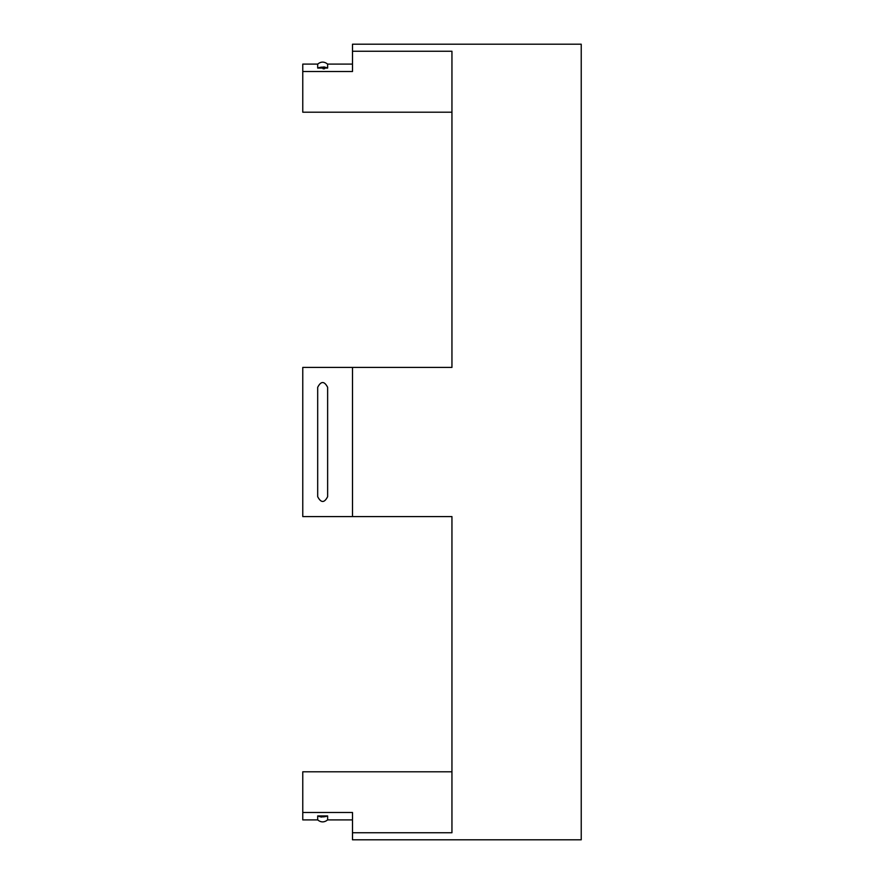 <?xml version="1.0" encoding="UTF-8"?>
<svg xmlns="http://www.w3.org/2000/svg" width="884" height="884" viewBox="0 0 884 884"><rect width="100%" height="100%" fill="white"/><g stroke="black" fill="none" stroke-linecap="round" stroke-linejoin="round"><path stroke-width="1.33" d="M323.842 66.897L326.295 67.56M327.632 68.068L327.632 64.09C324.262 61.46 320.947 61.46 317.688 64.09L317.688 68.068L327.632 68.068C324.34 66.808 321.025 66.808 317.688 68.068M317.688 387.303C320.98 380.938 324.295 380.938 327.632 387.303L327.632 496.697C324.34 503.062 321.025 503.062 317.688 496.697L317.688 387.303M317.688 815.932C320.98 817.192 324.295 817.192 327.632 815.932L317.688 815.932L317.688 819.91C320.947 822.54 324.262 822.54 327.632 819.91L327.632 815.932L317.688 815.932M321.478 817.103L319.025 816.44M451.945 112.202L302.77 112.202L302.77 71.527L352.495 71.527L352.495 51.25L451.945 51.25L451.945 367.412L302.77 367.412L302.77 516.587L451.945 516.587L451.945 832.75L352.495 832.75L352.495 812.473L302.77 812.473L302.77 771.798L451.945 771.798M317.688 819.91L302.77 819.91L302.77 812.473M302.77 71.527L302.77 64.09L317.688 64.09M324.561 68.775L323.091 68.83M352.495 516.587L352.495 367.412M352.495 51.25L352.495 44.2L581.23 44.2L581.23 839.8L352.495 839.8L352.495 832.75M352.495 819.91L327.632 819.91M352.495 64.09L327.632 64.09"/></g></svg>
